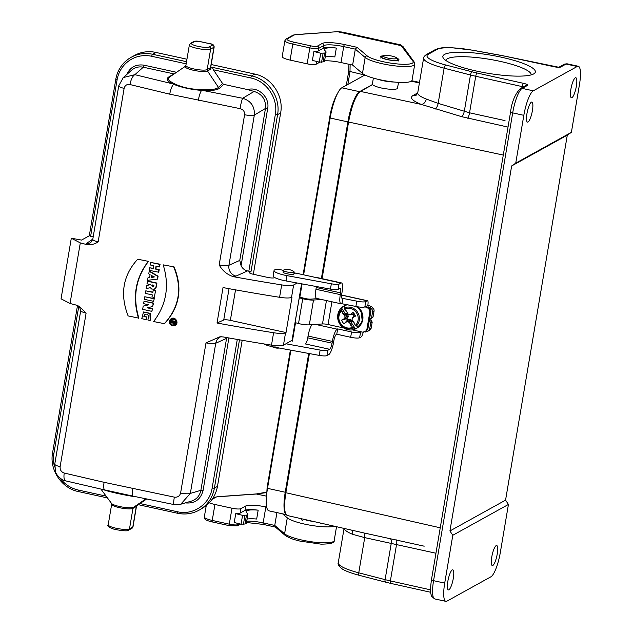 <?xml version="1.0" encoding="UTF-8"?>
<svg xmlns="http://www.w3.org/2000/svg" width="633" height="633" viewBox="0 0 633 633"><rect width="100%" height="100%" fill="white"/><g stroke="black" fill="none" stroke-linecap="round" stroke-linejoin="round"><path stroke-width="0.95" d="M503.29 155.069L348.561 122.034C351.726 105.679 355.667 95.472 360.375 91.405L372.608 84.632M398.671 82.377L397.223 88.747C394.414 89.736 389.208 89.506 381.604 88.05A12.826 2.508 9.6 0 1 372.378 84.023L373.375 78.096M352.336 329.88L362.812 332.183L364.727 331.55A3.663 3.482 -118.1 0 0 366.982 328.859L367.979 328.321L369.387 320.013A1.836 1.741 61.9 0 1 370.107 318.874L371.31 318.051A0.736 0.696 -118.1 0 0 371.603 317.6L373.098 316.793L374.032 311.278A3.663 3.482 -118.1 0 0 372.813 307.828L371.247 306.427L367.836 305.304A5.499 1.321 102.4 0 0 367.52 300.738A5.499 1.321 102.4 0 0 367.235 300.794L341.606 295.144M373.098 316.793A0.736 0.696 61.9 0 1 372.813 317.252L371.31 318.051M364.173 331.732L365.55 332.032L367.464 331.391A3.663 3.482 -118.1 0 0 369.719 328.709L370.653 323.194A0.736 0.696 -118.1 0 0 370.534 322.648L372.038 321.849L371.183 320.575A1.836 1.741 61.9 0 1 371.611 318.067L372.813 317.252M372.038 321.849A0.736 0.696 61.9 0 1 372.157 322.395L370.653 323.194M367.971 331.17L369.474 330.371A3.663 3.482 -118.1 0 0 371.223 327.902L372.157 322.395M309.395 353.57L285.863 492.727L440.244 527.811M348.561 122.034L322.07 278.655M363.579 532.859L287.295 515.515C284.296 513.822 283.813 506.226 285.863 492.727M508.441 504.446L500.355 552.293A21.989 5.135 102.3 0 1 490.899 576.798L446.969 601.128A21.989 5.135 102.3 0 1 445.861 601.35A21.989 5.135 102.3 0 1 444.706 583.112L452.801 535.273L508.441 504.446L505.561 500.141L449.921 530.968L452.801 535.273M492.814 565.459A10.263 2.397 102.3 0 0 497.047 555.03A10.263 2.397 102.3 0 0 496.691 545.511A10.263 2.397 102.3 0 0 496.177 545.614A10.263 2.397 102.3 0 0 491.944 556.035A10.263 2.397 102.3 0 0 492.3 565.562A10.263 2.397 102.3 0 0 492.814 565.459M448.884 589.79A10.263 2.397 102.3 0 0 453.117 579.369A10.263 2.397 102.3 0 0 452.761 569.842A10.263 2.397 102.3 0 0 452.239 569.945A10.263 2.397 102.3 0 0 448.014 580.374A10.263 2.397 102.3 0 0 448.37 589.893A10.263 2.397 102.3 0 0 448.884 589.79M505.561 500.141L567.303 135.13L571.385 132.344L579.472 84.505A21.989 5.135 102.3 0 0 578.317 66.267A21.989 5.135 102.3 0 0 577.209 66.481L566.076 64.044L560.735 67.003A2.936 2.793 -119 0 0 559.121 67.138M510.681 111.843A2.936 0.57 9.6 0 0 510.578 111.962C511.788 101.976 515.009 94.198 520.239 88.652L525.572 85.692A2.936 2.793 61 0 1 527.479 85.423L522.138 88.383L533.279 90.82A21.989 5.135 102.3 0 0 523.831 115.325L515.737 163.164L511.654 165.949L567.303 135.13M511.654 165.949L449.921 530.968M435.939 553.234L364.719 537.615L352.66 534.339C347.398 532.147 344.566 530.185 344.162 528.444M533.666 73.926A46.913 9.171 -170.4 0 1 486.658 73.064A46.913 9.171 -170.4 0 1 443.472 58.315A46.913 9.171 -170.4 0 1 490.63 55.134A46.913 9.171 -170.4 0 1 534.125 73.642A46.913 9.171 -170.4 0 1 533.666 73.926M533.279 90.82L577.209 66.481M531.364 102.158A10.263 2.397 102.3 0 0 527.139 112.587A10.263 2.397 102.3 0 0 527.495 122.106A10.263 2.397 102.3 0 0 528.009 122.003A10.263 2.397 102.3 0 0 532.234 111.574A10.263 2.397 102.3 0 0 531.878 102.055A10.263 2.397 102.3 0 0 531.364 102.158M515.737 163.164L571.385 132.344M575.294 77.827A10.263 2.397 102.3 0 0 571.069 88.248A10.263 2.397 102.3 0 0 571.425 97.775A10.263 2.397 102.3 0 0 571.939 97.672A10.263 2.397 102.3 0 0 576.165 87.243A10.263 2.397 102.3 0 0 575.808 77.724A10.263 2.397 102.3 0 0 575.294 77.827M531.15 74.892A43.25 8.458 9.6 0 0 494.919 60.285A43.25 8.458 9.6 0 0 447.42 58.727A43.25 8.458 9.6 0 0 445.869 60.467M508.022 127.083L461.671 116.678L421.277 104.405C412.233 100.734 409.464 97.775 412.977 95.528A5.499 5.238 61 0 0 416.498 95.013L417.74 92.845C417.558 94.649 420.407 96.722 426.278 99.049L438.163 103.377L469.551 112.801L505.031 120.61M364.592 533.089L424.197 546.184M426.278 99.049A5.499 4.004 -68.6 0 1 421.277 104.405L360.375 91.405M352.66 534.339A5.499 3.996 112.2 0 0 351.798 530.177M321.39 278.504L347.881 121.9A27.124 6.33 -77.7 0 1 359.536 91.674L372.505 84.498M303.626 274.817L330.149 118.023A27.124 6.33 -77.7 0 1 339.953 89.522A27.124 6.33 -77.7 0 1 341.812 87.797L364.932 74.987M285.942 514.352A27.124 6.33 -77.7 0 1 285.238 492.237L308.714 353.451M286.1 514.605L268.938 510.847A27.124 6.33 -77.7 0 1 266.841 507.69A27.124 6.33 -77.7 0 1 267.514 488.36L290.887 350.168M292.422 341.092L295.524 322.727M299.86 297.13L302.091 283.901M352.969 321.271A4.953 4.716 61 0 1 351.719 321.991L349.622 320.092L349.463 322.332L351.109 324.143L351.149 325.18L352.597 327.34L355.445 328.804A12.692 12.09 -119 0 0 358.333 326.834L355.477 325.37L354.037 323.21L353.997 322.181M346.916 311.602L344.487 308.944L344.368 305.961A12.692 12.09 -119 0 0 341.48 307.931L341.211 309.933L343.046 313.074L344.036 313.572L345.048 315.74L347.303 316.642L341.48 307.931M345.927 311.104A7.517 7.153 61 0 1 346.298 310.985L347.849 313.786L349.139 314.593L350.603 314.387L352.953 312.441A7.517 7.153 61 0 1 355.422 316.128L352.755 317.608L353.72 315.701L355.422 316.128M354.037 323.21A7.517 7.153 61 0 0 354.274 322.909L352.28 320.409L352.019 318.905L352.755 317.608M351.149 325.18A7.517 7.153 61 0 1 350.785 325.291L349.463 322.332M347.834 313.762A4.202 4.004 -119 0 0 347.398 314.15L348.474 316.54L346.995 318.565L341.654 320.148A7.517 7.153 61 0 0 344.123 323.835L346.48 321.888L347.936 321.683L349.226 322.498M341.654 320.148L344.32 318.668L345.056 317.378L344.795 315.867L342.801 313.367A7.517 7.153 61 0 1 343.046 313.074M355.944 306.459A12.826 12.217 61 0 1 362.369 317.687A12.826 12.217 61 0 1 356.221 328.551A12.826 12.217 61 0 1 342.951 327.443A12.826 12.217 61 0 1 337.816 314.664A12.826 12.217 61 0 1 343.79 306.111A12.826 12.217 61 0 1 348.071 304.726M347.303 316.642L346.346 313.96A4.953 4.716 61 0 1 347.454 313.074M355.445 328.804L349.622 320.092M351.109 324.143L350.785 325.291M351.228 321.105L351.893 320.646L351.719 321.991M351.988 321.01A4.202 4.004 -119 0 0 352.534 320.725M342.801 313.367L344.036 313.572M346.346 313.96L347.398 314.15M347.936 321.683L350.223 319.151L351.893 320.646M353.989 315.59A4.202 4.004 -119 0 0 353.127 314.292L350.951 314.854L349.139 314.593M352.019 318.905L353.72 315.701M348.474 316.54L345.056 317.378M347.699 314.379L346.979 314.751M346.623 318.731A4.202 4.004 -119 0 0 347.485 320.029L350.223 319.151M344.123 323.835L347.485 320.029M352.953 312.441L353.127 314.292M346.48 321.888L347.786 319.744M352.929 314.514L350.603 314.387M346.995 318.565L344.32 318.668M366.982 328.859L369.791 312.235A3.663 3.482 -118.1 0 0 368.572 308.785L367.013 307.377L364.845 306.902M295.081 322.608L298.523 323.534A9.163 1.788 9.6 0 0 309.315 324.848L322.482 323.954A5.499 1.076 -170.4 0 1 328.076 324.531L343.719 327.981M370.534 322.648L369.688 321.382A1.836 1.741 61.9 0 1 369.387 320.013L370.796 311.705L369.791 312.235M299.282 297.803L302.724 298.729A9.163 1.788 9.6 0 0 313.509 300.042L321.556 299.496M298.523 323.534L302.724 298.729M317.726 298.649L310.779 299.124A5.499 1.076 -170.4 0 1 304.307 298.333L299.409 297.012M371.603 317.6L372.528 312.085A3.663 3.482 -118.1 0 0 371.31 308.635L369.751 307.227L368.01 306.847L367.013 307.377M369.751 307.227L371.247 306.427M365.85 306.364L367.773 305.66M368.01 306.847L369.577 308.247A3.663 3.482 61.9 0 1 370.796 311.705M367.979 328.321A3.663 3.482 61.9 0 1 366.238 330.79L365.233 331.328M283.378 270.307A5.499 1.076 -170.4 0 1 283.576 270.085A5.499 1.076 -170.4 0 1 283.774 269.998A11.038 11.038 0 0 1 293.941 271.715A5.499 1.076 -170.4 0 1 294.218 272.143A5.499 1.076 -170.4 0 1 294.021 272.372A5.499 1.076 -170.4 0 1 287.968 272.166A5.499 1.076 -170.4 0 1 283.378 270.307L283.078 272.079C282.587 273.393 293.926 275.315 293.918 273.915L295.643 273.06L316.555 277.665A10.998 2.643 -77.6 0 1 317.125 277.563L341.448 282.919A10.998 2.643 102.4 0 0 340.878 283.03L295.643 273.06M340.285 294.63A10.998 2.643 102.4 0 0 340.918 303.761L316.595 298.404A10.998 2.643 -77.6 0 1 315.962 289.273L340.285 294.63L340.578 292.857A5.499 1.321 -77.6 0 0 340.261 288.292A5.499 1.321 -77.6 0 0 339.976 288.347L338.149 289.321L339.051 284.003A7.327 1.432 -170.4 0 1 331.336 283.798L286.971 275.64A14.662 2.864 -170.4 0 1 274.042 270.552A14.662 2.864 -170.4 0 1 276.732 269.397A3.663 0.72 -170.4 0 1 280.672 269.761L283.37 270.354M339.051 284.003L340.878 283.03M286.021 343.798L320.124 350.065A7.327 1.432 9.6 0 0 327.839 350.278L326.945 355.596L328.772 354.615A10.998 2.643 102.4 0 0 333.567 342.374L333.868 340.601A5.499 1.321 -77.6 0 1 336.273 334.485L336.772 334.216L337.674 328.899L351.568 331.961A7.327 1.432 9.6 0 0 360.517 332.428L361.506 331.898M326.945 355.596A7.327 1.432 -170.4 0 1 319.23 355.382L274.864 347.224A14.662 2.864 -170.4 0 1 263.629 343.877M315.614 324.42L337.167 329.168A10.998 2.643 102.4 0 0 332.372 341.409L332.072 343.181A5.499 1.321 -77.6 0 1 329.666 349.297L327.839 350.278M338.149 289.321A7.327 1.432 -170.4 0 1 330.434 289.115L286.069 280.957A14.662 2.864 -170.4 0 1 273.147 275.869L274.042 270.552M366.278 306.459L364.83 306.91A7.327 1.432 -170.4 0 1 355.881 306.451L356.783 301.134L342.382 298.341A5.499 1.321 -77.6 0 1 342.097 298.388A5.499 1.321 -77.6 0 1 341.78 293.823L342.081 292.05A10.998 2.643 102.4 0 0 341.448 282.919M307.741 337.88L308.049 336.052A10.998 2.643 -77.6 0 1 311.95 324.666M356.783 301.134A7.327 1.432 9.6 0 0 365.732 301.593L367.235 300.794M340.918 303.761A10.998 2.643 102.4 0 0 341.488 303.658L355.881 306.451M360.517 332.428L359.615 337.745L361.119 336.938A5.499 1.321 102.4 0 0 363.279 332.032M359.615 337.745A7.327 1.432 -170.4 0 1 350.666 337.278L336.772 334.216M316.271 287.437L315.962 289.273M337.167 329.168L337.674 328.899M342.888 298.072L341.986 303.389M329.666 349.297L305.351 343.941A5.499 1.321 102.4 0 0 307.749 337.824L332.072 343.181M340.578 292.857L316.263 287.501A5.499 1.321 102.4 0 0 316.397 286.527M275.284 347.303A5.499 1.076 9.6 0 0 275.751 347.39M396.551 58.545A6.963 1.361 9.6 0 0 396.709 57.967A6.963 1.361 9.6 0 0 390.165 55.759A6.963 1.361 9.6 0 0 383.258 55.696A6.963 1.361 9.6 0 0 388.211 58.157A6.963 1.361 9.6 0 0 396.551 58.545M247.068 519.068A18.325 3.584 9.6 0 1 256.674 519.036L258.169 510.174A18.325 3.584 9.6 0 0 246.118 511.519A18.325 3.584 9.6 0 0 246.735 512.69L247.392 513.284A14.662 2.864 -170.4 0 1 247.891 514.218A14.662 2.864 -170.4 0 1 246.474 515.151L242.558 515.349L235.745 513.648L236.236 513.379A7.327 1.432 9.6 0 0 240.16 513.086L245.034 510.388L245.786 505.957A16.49 3.228 -170.4 0 1 265.844 506.954L266.715 507.144M209.294 502.808A10.998 2.152 9.6 0 0 214.935 504.485L231.994 508.22A7.327 1.432 9.6 0 0 240.904 508.663L245.786 505.957M323.202 48.266L318.32 50.972L318.771 48.314L323.653 45.608L323.202 48.266A16.49 3.228 9.6 0 1 336.329 48.053A18.325 3.584 9.6 0 0 324.278 49.398A18.325 3.584 9.6 0 0 324.903 50.577L325.552 51.162A14.662 2.864 -170.4 0 1 326.05 52.104A14.662 2.864 -170.4 0 1 324.634 53.03L320.725 53.227L313.905 51.534L314.395 51.257A7.327 1.432 9.6 0 0 318.32 50.972M412.043 80.233A25.652 5.017 -170.4 0 1 389.928 81.515A25.652 5.017 -170.4 0 1 362.464 73.436L365.162 57.492A25.652 5.017 9.6 0 0 392.626 65.571A25.652 5.017 9.6 0 0 414.742 64.289L412.043 80.233M324.579 60.831A16.49 3.228 -170.4 0 1 341.013 62.548L352.621 65.088L362.464 73.436M290.096 60.088L292.794 44.136A10.998 2.152 9.6 0 1 284.882 40.686L282.318 55.854L282.706 57.453A10.998 2.152 9.6 0 0 290.096 60.088L307.155 63.822A7.327 1.432 9.6 0 0 316.073 64.257L319.776 62.208M276.93 512.595L274.754 525.437L275.909 527.154M246.712 521.181A16.49 3.228 -170.4 0 1 263.146 522.898L274.754 525.437L284.597 533.785A25.652 5.017 9.6 0 0 312.069 541.864A25.652 5.017 9.6 0 0 334.184 540.582C334.778 542.885 330.386 544.071 321.01 544.151L299.9 541.088C295.279 539.814 290.776 539.071 285.151 535.36L275.228 526.949M266.105 496.066L256.056 493.962M258.169 510.174A16.49 3.228 9.6 0 0 245.034 510.388M334.477 526.245A25.652 5.017 -170.4 0 1 309.624 525.105A25.652 5.017 -170.4 0 1 287.295 517.841L284.597 533.785A1.836 1.709 130.3 0 0 285.135 535.352M282.571 513.83L287.295 517.841M364.782 75.074L348.743 71.189L346.306 85.305M382.989 55.878A9.345 1.828 9.6 0 0 380.528 56.677A9.345 1.828 9.6 0 0 387.254 59.613A9.345 1.828 9.6 0 0 398.956 59.795A9.345 1.828 9.6 0 0 396.907 58.236M296.03 34.649A1.836 1.401 -94.1 0 0 295.603 34.586L337.397 31.69L401.773 45.782L403.071 46.644L414.124 61.939A1.836 1.764 144.2 0 0 412.938 61.235A23.825 4.66 -170.4 0 1 394.968 63.688A23.825 4.66 -170.4 0 1 367.195 55.902L357.067 47.317L344.494 44.563A18.325 3.584 9.6 0 0 322.205 43.455L317.331 46.162A5.499 1.076 -170.4 0 1 310.645 45.829L293.585 42.095A9.163 1.788 -170.4 0 1 287.319 38.842L294.179 35.037A9.163 1.788 -170.4 0 1 296.03 34.649L337.397 31.69L341.962 32.014L336.843 31.65M325.227 56.946A18.325 3.584 9.6 0 1 334.833 56.915L336.329 48.053M352.621 65.088L355.311 49.145L357.067 47.317M326.05 52.104L324.555 60.958A14.662 2.864 -170.4 0 1 323.131 61.892L319.222 62.089L312.409 60.388L313.905 51.534M247.891 514.218L246.387 523.08A14.662 2.864 -170.4 0 1 244.971 524.013L241.062 524.211L234.242 522.51L235.745 513.648M163.187 264.847L174.099 266.912C182.858 288.26 179.653 307.187 164.493 323.685L153.597 321.556C166.463 304.71 169.66 285.815 163.187 264.847L174.099 266.912M173.79 267.102C182.526 288.426 179.329 307.321 164.2 323.803M137.709 259.206L148.478 261.374L137.709 259.206C122.944 275.387 119.74 294.282 128.119 315.907L138.88 318.154C132.519 297.083 135.715 278.156 148.478 261.374M138.54 318.257C132.21 297.217 135.407 278.314 148.13 261.556M174.637 325.576L174.795 325.512C179.819 323.629 175.214 315.622 170.989 318.874L170.87 318.969M171.947 325.742L174.494 325.639C179.471 323.772 174.914 315.843 170.728 319.064C168.449 321.699 168.853 323.922 171.947 325.742M158.44 272.348L158.875 269.8L155.528 269.072L156.011 266.232L159.358 266.96L159.785 264.412L150.599 262.394L150.163 264.95L153.779 265.749L153.297 268.582L149.689 267.783L149.253 270.338L158.756 272.237L159.2 269.611L155.853 268.883L156.288 266.295M159.358 266.96L160.109 264.222L150.599 262.394M149.689 267.783L153.558 268.384M147.995 277.76L147.568 280.316L157.601 279.09L158.084 276.202L149.356 271.027L148.668 273.796L150.084 274.635L149.586 277.586L147.995 277.76L149.839 277.396M157.285 279.208L158.084 276.202M157.759 276.376L149.103 271.24M146.674 285.586L146.152 288.711L150.314 287.596L151.54 288.988L154.191 289.257L155.781 287.667L156.929 283.054L147.671 281.02L146.983 283.774L150.298 284.621L146.674 285.586L150.551 284.439M154.333 289.194L156.106 287.501L156.929 283.054M156.604 283.236L147.418 281.226M145.788 290.832L145.361 293.388L152.316 294.915L151.975 296.924L154.207 297.407L155.639 290.65L153.336 290.151L152.743 292.359L145.788 290.832L152.996 292.161M154.207 297.407L155.639 290.65M155.314 290.832L153.083 290.349M153.542 301.324L154.302 298.586L144.783 296.758L144.356 299.314L153.542 301.324L154.302 298.586M153.977 298.768L144.783 296.758M151.849 311.357L152.26 308.92L147.236 307.828L152.664 306.538L153.218 303.254L144.031 301.237L143.62 303.674L148.739 304.805L143.2 306.119L142.654 309.347L151.849 311.357L152.585 308.738L147.687 307.67M152.664 306.538L153.542 303.065L144.031 301.237M143.2 306.119L148.858 304.647M149.902 320.464L147.893 320.021L148.628 315.645L146.761 314.142L145.036 314.229L143.889 316.057L143.873 316.5L146.658 317.109L146.223 319.657L141.776 318.684L143.477 312.037L149.902 313.517L150.203 320.345L150.219 313.343L143.612 311.942M143.873 316.5L146.983 316.919L146.223 319.657M145.258 314.15L144.189 316.31M292.035 340.309L283.442 345.222A12.826 2.508 -170.4 0 1 271.502 345.143A439.793 85.985 -170.4 0 1 223.22 336.938L219.975 336.756L205.994 342.896L180.595 493.067C179.693 496.153 177.612 497.514 174.352 497.142A9.163 0.957 101.2 0 0 173.846 504.541L180.801 504.208M279.588 297.296A439.793 85.985 9.6 0 1 223.022 287.58L217.032 323.02A439.793 85.985 9.6 0 0 273.598 332.736A12.826 2.508 9.6 0 0 285.538 332.823L286.029 332.554L292.019 297.114L291.528 297.383A12.826 2.508 -170.4 0 1 279.588 297.296L281.685 284.897A439.793 85.985 -170.4 0 1 233.411 276.692C227.215 274.698 222.476 270.774 219.184 264.926L244.583 114.755A9.163 1.788 9.6 0 0 254.331 115.103L228.932 265.274L239.765 260.408L265.464 108.449C266.089 99.777 262.299 94.111 254.102 91.453L247.614 89.585C258.256 86.278 269.99 97.379 267.672 108.567L241.086 265.741C242.471 268.479 244.615 270.212 247.519 270.924L248.832 271.217L275.323 114.573C278.378 98.55 266.699 81.103 250.826 77.978L213.368 69.78L222.602 83.572L223.75 84.363L247.614 89.585M223.75 84.363L219.643 88.177C217.246 90.1 211.715 90.867 203.058 90.487L242.7 98.273A9.163 0.981 100.4 0 0 240.057 108.639C243.246 109.501 244.757 111.535 244.583 114.755M240.057 108.639L169.739 94.175L129.955 84.545C126.924 84.039 124.978 85.32 124.115 88.398L98.147 241.933C94.641 244.188 90.891 245.074 86.879 244.607A14.662 2.864 -170.4 0 1 86.832 243.238L92.829 239.06M89.293 235.785L81.538 240.081L71.307 238.222L80.296 242.89A439.793 85.985 9.6 0 0 86.879 244.607M80.296 242.89L70.041 303.492A439.793 85.985 9.6 0 0 76.633 305.209L79.418 306.443L86.096 313.161L60.127 466.703A9.163 1.788 -170.4 0 1 54.762 464.116L55.696 472.265C56.202 474.861 62.097 480.795 65.658 480.866L65.658 480.866A9.163 3.284 103.6 0 1 64.242 473.049C61.29 472.052 59.921 469.939 60.127 466.703M64.242 473.049L104.089 482.314L174.352 497.142M146.658 499.018L140.004 503.551L177.454 511.749C193.215 515.547 209.752 504.272 212.15 488.098L237.288 339.438M93.178 236.971L89.348 235.753M213.368 69.78L212.419 67.359L251.61 75.936C268.424 79.244 280.799 97.711 277.563 114.684L251.064 271.32L249.355 272.776M250.826 77.978A1.836 0.427 -77.7 0 1 251.61 75.936L254.727 74.053C271.533 77.361 283.901 95.828 280.664 112.801L253.35 274.279M242.186 340.293L217.491 486.326C215.726 495.663 210.939 502.808 203.138 507.745L200.028 509.628C193.112 513.68 185.651 514.882 177.644 513.244A1.836 0.427 -77.7 0 1 177.549 513.26A1.836 0.427 -77.7 0 1 177.454 511.749M89.285 235.832L115.815 79.291A32.987 31.421 61 0 1 131.166 57.294L134.481 55.459A32.987 31.421 61 0 1 155.86 52.42L152.537 54.256L186.529 61.694M254.727 74.053L211.2 64.526M186.949 59.217L155.86 52.42M212.419 67.359L210.71 68.309L210.789 69.124L207.474 70.967L218.472 87.401L222.602 83.572M210.789 69.124A1.836 1.749 61 0 1 210.496 67.763L213.962 47.23L210.647 49.073L207.173 69.598L210.496 67.763A5.499 1.076 -170.4 0 0 210.694 67.533L210.71 68.309M138.453 504.667L136.807 505.585M71.307 238.222L61.053 298.816L70.041 303.492M249.434 272.309A5.499 1.076 -170.4 0 0 249.26 272.522A5.499 1.076 -170.4 0 0 253.216 274.247L267.656 277.412A5.499 1.076 -170.4 0 0 274.318 277.752L274.73 277.547M297.201 282.998L293.633 284.977L291.528 297.383M251.064 271.32L248.832 271.217M281.685 284.897A12.826 2.508 9.6 0 0 293.633 284.977M235.516 289.859L230.357 320.369L286.029 332.554M217.032 323.02L223.734 320.005L229.035 288.688M230.357 320.369A5.499 1.076 9.6 0 0 223.734 320.005M169.984 76.791C167.262 78.555 168.497 80.731 173.679 83.327L174.566 83.785C181.758 87.338 190.668 89.293 201.31 89.641L202.702 89.672C210.979 90.021 216.241 89.269 218.472 87.401A1.836 1.741 47.1 0 0 219.643 88.177M136.158 496.81L132.519 496.351C122.114 494.579 113.204 492.632 105.774 490.504L103.48 489.673M239.48 339.826L214.381 488.201C212.625 497.538 207.838 504.675 200.036 509.62C193.089 513.703 185.596 514.922 177.556 513.268L138.398 504.699L140.004 503.551M100.908 489.087L111.511 503.401A11.529 2.255 9.6 0 0 122.129 507.025A11.529 2.255 9.6 0 0 133.682 507.239L136.744 505.617M104.089 482.314A9.163 2.437 102.6 0 0 104.817 489.974L65.658 480.866M104.991 489.989L132.795 496.082M132.661 488.565A9.163 1.836 102 0 0 132.89 496.114L173.846 504.541M228.877 337.959L203.082 490.448L200.875 490.322L190.343 493.416L180.761 504.224L191.506 501.083C196.634 499.35 199.751 495.758 200.875 490.322L226.574 338.37L215.742 343.244L190.343 493.416A9.163 1.788 -170.4 0 1 180.595 493.067M180.761 504.224L179.376 504.548M86.832 243.238A5.499 5.286 55.1 0 0 90.875 242.431L92.782 239.345L118.751 85.803A9.163 1.788 9.6 0 0 124.115 88.398M202.702 89.672A1.836 0.688 93 0 0 203.058 90.487L201.634 90.408C190.834 89.53 181.489 87.489 173.616 84.276L172.627 83.833C167.199 81.127 165.886 78.856 168.687 77.028L174.043 73.934L143.303 67.209C138.896 66.346 135.003 67.335 131.624 70.168L122.667 78.16M126.766 74.472C130.232 67.106 135.992 64.004 144.063 65.183A1.836 0.427 102.3 0 1 143.303 67.209L134.884 74.678L123.3 77.558L118.751 85.803M173.679 83.327A1.836 1.377 115.5 0 1 172.627 83.833L134.884 74.678A9.163 3.26 104.4 0 0 129.955 84.545M174.566 83.785A1.836 1.345 118.8 0 1 173.616 84.276A9.163 2.429 102.9 0 0 169.739 94.175M201.31 89.641A1.836 0.649 90.5 0 0 201.634 90.408A9.163 1.844 101.8 0 0 198.311 100.425M254.102 91.453L242.7 98.273C250.969 100.876 254.846 106.494 254.331 115.103L265.464 108.449L267.672 108.567M226.574 338.37L226.836 337.595M241.086 265.741L239.765 260.408M105.315 490.092A1.836 1.393 -73.8 0 1 105.774 490.504M104.856 490.203A1.836 1.393 110.3 0 0 104.295 489.744M153.835 285.894C152.972 287.01 152.324 286.868 151.888 285.475L151.991 284.874L153.938 285.301L153.51 286.48M151.548 275.505L151.232 277.396L154.175 277.064L151.548 275.505M172.105 325.188L174.843 324.776C176.916 321.184 175.847 319.333 171.662 319.214C169.098 321.311 169.248 323.305 172.105 325.188M171.82 319.151C169.43 321.271 169.628 323.218 172.398 324.998L174.977 324.674M170.815 322.545L172.659 322.047L172.738 321.54L171.045 321.192L171.139 320.63L175.104 321.445L174.202 323.685L173.046 323.518L172.58 322.672L170.704 323.178L171.06 322.355L172.904 321.857M171.139 320.63L175.428 321.255L175.056 323.083L174.384 323.598M153.605 286.401L152.569 286.266L152.268 284.937M151.817 275.664L151.556 277.199L154.349 276.882M173.165 322.514L174.297 322.743L174.439 321.896L173.307 321.659L173.165 322.514L174.542 322.577M173.592 321.722L173.482 322.363M412.977 95.528L417.733 92.893M419.418 82.931L411.244 81.214M523.831 115.325L512.69 112.888L433.565 580.675L444.706 583.112M363.627 532.867A5.499 2.2 102.9 0 1 364.719 537.615L358.761 572.818L385.101 579.638L391.257 543.272A5.499 2.223 101.2 0 0 390.3 538.62M396.416 539.917A5.499 1.369 102.7 0 1 396.559 544.364L390.379 580.904L430.535 589.845M338.267 562.697A36.651 7.169 9.6 0 0 358.761 572.818A2.936 1.155 104.5 0 0 359.283 575.334C347.501 572.161 343.49 569.803 342.16 568.893C338.774 566.139 337.476 564.074 338.267 562.697L344.067 528.42M359.283 575.334L385.624 582.154A2.936 1.155 104.5 0 1 385.101 579.638A36.651 7.169 9.6 0 0 390.379 580.904A2.936 0.736 102.6 0 0 390.569 583.349L430.662 592.274M527.479 85.423A5.863 1.147 9.6 0 0 523.562 83.358L477.037 73.001A33.715 6.591 9.6 0 1 472.186 71.838L445.846 65.017A33.715 6.591 9.6 0 1 428.209 54.327L437.197 49.342A33.715 6.591 9.6 0 1 472.527 50.236L501.605 55.546A33.715 6.591 9.6 0 1 506.724 56.566L553.701 66.671A5.863 1.147 9.6 0 0 560.735 67.003M461.671 116.678A5.499 2.105 -72.2 0 0 464.305 111.361L470.461 74.995L444.121 68.174L438.163 103.377A5.499 2.144 -73.8 0 1 435.267 109.042M522.083 87.631L522.257 86.618L475.731 76.261L469.551 112.801A5.499 1.377 -77.6 0 1 467.74 118.26M445.846 65.017A2.936 1.155 104.5 0 0 444.121 68.174A36.651 7.169 -170.4 0 1 423.619 58.054L417.74 92.822M477.037 73.001A2.936 0.736 102.6 0 0 475.731 76.261A36.651 7.169 -170.4 0 1 470.461 74.995A2.936 1.155 104.5 0 1 472.186 71.838M431.564 579.63A2.936 0.57 9.6 0 0 431.461 579.757A2.936 0.57 9.6 0 0 433.565 580.675A21.989 5.135 102.3 0 0 434.721 598.913L445.861 601.35M520.239 88.652A2.936 2.793 61 0 1 522.138 88.383A21.989 5.135 102.3 0 0 512.69 112.888A2.936 0.57 9.6 0 1 510.578 111.962L431.461 579.757C429.744 592.828 430.685 593.137 431.69 596.381L434.721 598.913M567.176 63.83A21.989 5.135 102.3 0 0 566.076 64.044A2.936 2.793 -119 0 0 564.169 64.313L567.176 63.83L578.317 66.267M437.197 49.342A2.936 2.793 -119 0 0 435.298 49.611C442.673 46.834 444.564 47.942 452.057 47.76L472.574 50.189L501.653 55.498L558.836 67.272M428.209 54.327A2.936 2.793 -119 0 0 426.31 54.596L435.298 49.611M523.562 83.358A2.936 0.736 102.6 0 0 522.257 86.618A2.936 0.57 9.6 0 1 523.356 86.919M359.536 91.674L341.812 87.797M347.881 121.9L330.149 118.023A14.662 2.864 -170.4 0 1 329.761 117.184C331.597 105.814 334.992 96.588 339.953 89.522M285.238 492.237L267.514 488.36A14.662 2.864 -170.4 0 1 267.118 487.521L290.365 350.073M355.477 325.37A10.057 9.582 -119 0 0 356.458 312.742A10.057 9.582 -119 0 0 344.487 308.944M341.598 310.906A10.057 9.582 -119 0 0 340.625 323.534A10.057 9.582 -119 0 0 352.597 327.34M353.372 328.1A11.093 10.563 61 0 1 342.295 326.509A11.093 10.563 61 0 1 338.196 315.725A11.093 10.563 61 0 1 341.211 309.933M344.091 307.962A11.093 10.563 61 0 1 357.463 312.077A11.093 10.563 61 0 1 356.252 326.137M356.221 328.551L356.806 328.226A12.826 12.217 -119 0 0 357.463 306.76M344.376 305.786L347.477 304.6A12.826 12.217 -119 0 0 344.376 305.786L343.79 306.111M328.076 324.531L331.921 301.775M309.315 324.848L313.509 300.042M322.482 323.954L326.438 300.572M368.572 308.785L369.577 308.247M372.528 312.085L374.032 311.278M332.372 341.409L308.049 336.052M341.867 298.222L342.382 298.341M365.732 301.593L364.83 306.91M369.719 328.709L371.223 327.902M371.31 308.635L372.813 307.828M350.666 337.278L351.568 331.961M274.864 347.224L275.133 345.61M319.23 355.382L320.124 350.065M286.069 280.957L286.971 275.64M330.434 289.115L331.336 283.798M370.107 318.874L371.611 318.067M369.688 321.382L371.183 320.575M377.846 79.267A12.826 2.508 9.6 0 0 394.066 82.013M383.258 55.696L381.802 56.685A8.261 1.614 9.6 0 0 387.681 59.605A8.261 1.614 9.6 0 0 397.571 60.072A8.261 1.614 9.6 0 0 397.761 59.383L398.189 61.069M313.802 521.545A12.288 2.405 -170.4 0 1 303.262 519.147M240.904 508.663L240.16 513.086M350.128 64.55L349.994 71.838L347.865 84.442M265.844 506.954L263.146 522.898A1.836 0.427 102.3 0 0 263.249 524.417A1.836 0.427 102.3 0 0 263.336 524.401M214.935 504.485L212.237 520.429A1.836 0.427 102.3 0 0 212.332 521.956C202.734 519.693 205.037 518.3 204.324 516.979A10.998 2.152 9.6 0 0 212.237 520.429L229.296 524.164A7.327 1.432 9.6 0 0 238.206 524.607L239.591 523.839M238.388 523.538L238.206 524.607A1.836 1.749 61 0 1 237.359 525.833L229.391 525.683A1.836 0.427 102.3 0 0 229.486 525.667M231.994 508.22L229.296 524.164A1.836 0.427 102.3 0 0 229.383 525.683L212.332 521.956A1.836 0.427 102.3 0 0 212.427 521.932M256.056 493.954L217.436 496.707A1.836 1.401 85.9 0 1 217.871 496.763A9.163 1.788 9.6 0 0 216.019 497.158L212.19 499.279M266.406 492.593L256.634 494.001L217.871 496.763M217.436 496.707L214.832 497.324A1.836 1.749 61 0 1 216.019 497.158M322.205 43.455A1.836 1.749 -119 0 1 323.653 45.608A16.49 3.228 -170.4 0 1 343.711 46.605L355.311 49.145L365.162 57.492A1.836 1.709 -49.7 0 1 367.195 55.902M316.073 64.257L316.547 61.425M307.155 63.822L309.853 47.871A7.327 1.432 9.6 0 0 318.771 48.314A1.836 1.749 -119 0 0 317.331 46.162M293.585 42.095A1.836 0.427 -77.7 0 0 292.794 44.136L309.853 47.871A1.836 0.427 -77.7 0 1 310.645 45.829M295.603 34.586L292.992 35.211A1.836 1.749 61 0 1 294.179 35.037M292.992 35.211L286.132 39.009A1.836 1.749 61 0 1 287.319 38.842M341.013 62.548L343.711 46.605A1.836 0.427 -77.7 0 1 344.494 44.563M403.023 46.589L400.578 44.84L412.938 61.235M321.572 62.295L323.067 53.433M323.131 61.892L324.634 53.03M319.222 62.089L320.725 53.227M243.404 524.409L244.908 515.555M244.971 524.013L246.474 515.151M241.062 524.211L242.558 515.349M271.502 345.143L273.598 332.736M210.021 43.78A3.663 0.72 -170.4 0 1 212.522 45.078L209.206 46.913A9.163 1.788 9.6 0 1 198.058 46.367A9.163 1.788 9.6 0 1 191.799 43.107L195.114 41.272A3.663 0.72 -170.4 0 1 199.577 41.493L210.021 43.78A1.836 0.427 -77.7 0 1 210.109 43.756A1.836 0.427 -77.7 0 1 210.188 43.812M203.082 490.448C200.614 499.635 194.695 503.781 185.319 502.895M78.816 306.087L53.892 453.465A31.152 29.672 -119 0 0 54.565 467.012M59.795 477.868A31.152 29.672 -119 0 0 78.389 490.069L106.13 496.137M108.203 524.789A10.998 2.152 9.6 0 0 117.39 528.508A10.998 2.152 9.6 0 0 129.488 528.911L132.803 527.067L136.277 506.542L132.962 508.378L129.488 528.911A1.836 1.749 61 0 1 128.634 530.13C127.953 531.285 123.182 531.008 114.296 529.299C108.923 527.455 106.89 525.952 108.203 524.789L111.677 504.264A10.998 2.152 -170.4 0 0 120.863 507.975A10.998 2.152 -170.4 0 0 132.962 508.378A1.836 1.749 -119 0 1 133.682 507.239L145.954 498.867M186.165 63.83L151.754 56.297A31.152 29.672 -119 0 0 117.065 79.948L90.606 236.41M144.063 65.183L176.56 72.297M209.206 46.913A1.836 1.749 -119 0 1 210.647 49.073A10.998 2.152 -170.4 0 1 198.548 48.67A10.998 2.152 -170.4 0 1 189.362 44.951L185.888 65.484A10.998 2.152 9.6 0 0 195.075 69.195A10.998 2.152 9.6 0 0 207.173 69.598A1.836 1.749 -119 0 0 207.474 70.967A11.529 2.255 -170.4 0 1 193.666 70.318A11.529 2.255 -170.4 0 1 185.453 66.236L169.668 76.989M280.664 112.801L277.563 114.684L275.323 114.573M212.15 488.098L214.381 488.201L217.491 486.326M292.003 340.483L301.593 283.806M285.538 332.823L283.442 345.222M247.519 270.924L236.022 276.099A18.325 3.584 -170.4 0 1 233.411 276.692M117.065 79.948L115.752 79.37C117.603 69.551 122.747 62.2 131.166 57.294A32.987 31.421 61 0 1 152.537 54.256A1.836 0.427 102.3 0 0 151.754 56.297M86.096 313.161A9.163 1.788 -170.4 0 1 80.731 310.574L54.762 464.116M221.194 336.621L220.577 336.851A9.163 8.625 65.8 0 0 215.742 343.244A9.163 1.788 -170.4 0 1 205.994 342.896M92.782 239.345A9.163 1.788 9.6 0 0 98.147 241.933M219.184 264.926A9.163 1.788 9.6 0 0 228.932 265.274A9.163 8.625 65.8 0 0 236.022 276.099M189.362 44.951L190.612 43.273A1.836 1.749 61 0 1 191.799 43.107M210.694 67.533L214.16 47.008A5.499 1.076 9.6 0 1 213.962 47.23A1.836 1.749 -119 0 0 212.522 45.078M195.114 41.272A1.836 1.749 -119 0 0 193.927 41.438L199.664 41.469A1.836 0.427 102.3 0 0 199.577 41.493M199.743 41.525A1.836 0.427 102.3 0 0 199.664 41.469L210.109 43.756C212.704 43.962 214.057 45.038 214.16 47.008M128.634 530.13L131.957 528.294A1.836 1.749 -119 0 0 132.803 527.067A5.499 1.076 -170.4 0 0 133.001 526.846L136.475 506.313A5.499 1.076 -170.4 0 1 136.277 506.542A1.836 1.749 61 0 1 136.997 505.395M168.687 77.028A1.836 1.701 -120 0 0 169.794 76.902M78.571 491.564A1.836 0.427 -77.7 0 1 78.484 491.588A1.836 0.427 -77.7 0 1 78.389 490.069M52.642 452.817L53.892 453.465M419.505 82.393L411.79 80.763M559.066 67.145L564.169 64.313M385.624 582.154L390.569 583.349M426.31 54.596C424.371 56.068 423.477 57.223 423.619 58.054M291.908 340.973L291.987 340.491M303.112 274.706L329.761 117.184M266.841 507.69L266.161 503.536L267.118 487.521M356.806 328.226L362.29 321.722L361.103 310.605L357.621 306.791M367.52 300.738L341.614 295.033M294.218 272.143L293.918 273.915M272.166 346.678A11.038 11.038 0 0 0 279.224 348.023M381.802 56.685L380.844 58.141M396.709 57.967L397.761 59.383M320.195 523.649L320.915 523.159M302.368 520.635L300.865 518.601M275.371 527.075L263.249 524.417L246.49 522.502M240.524 524.077L237.359 525.833M214.832 497.324L212.728 498.495M206.255 505.577L204.324 516.979M336.527 526.711L334.184 540.582M266.453 492.197L256.262 493.954M414.124 61.939L414.742 64.289M284.882 40.686L286.132 39.009M348.68 71.26L348.941 64.289M400.578 44.84L341.962 32.014M104.817 489.974L106.257 490.338M131.862 495.916L132.89 496.114M79.41 306.443L80.731 310.574M190.612 43.273L193.927 41.438M301.64 283.813L292.074 340.404M111.511 503.401L111.677 504.264M185.888 65.484L185.453 66.236M107.452 497.926L78.484 491.588C61.662 488.352 49.263 469.836 52.571 452.896L77.503 305.486M136.942 505.45L136.475 506.313M131.957 528.294L133.001 526.846"/></g></svg>

